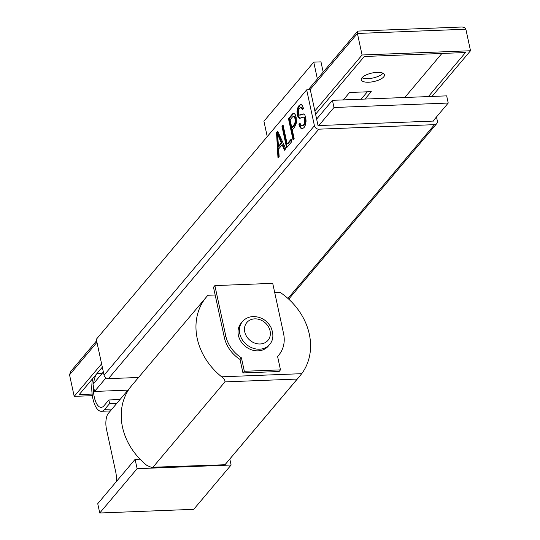 <?xml version="1.0" encoding="UTF-8"?>
<svg xmlns="http://www.w3.org/2000/svg" width="540" height="540" viewBox="0 0 540 540"><rect width="100%" height="100%" fill="white"/><g stroke="black" fill="none" stroke-linecap="round" stroke-linejoin="round"><path stroke-width="0.81" d="M152.955 467.235L151.976 467.606L146.907 465.44A61.189 51.354 -139.9 0 1 131.753 385.526L206.489 296.899A61.189 51.354 40.1 0 0 221.643 376.812C224.073 378.662 225.167 380.356 224.924 381.888L152.955 467.235L224.991 464.744L151.976 467.606M224.924 381.888L297.223 379.06L299.808 376.076L224.991 464.744M215.163 294.988L207.934 295.272A61.189 51.354 40.1 0 0 206.489 296.899M297.223 379.06L225.254 464.4M299.808 376.076L301.718 373.68A61.189 51.354 40.1 0 0 280.233 292.444L274.725 292.66M130.397 387.221L108.29 413.438A11.846 4.739 -92.2 0 0 106.461 429.125L115.769 472.176A11.846 4.739 87.8 0 1 116.12 481.869M116.843 403.299L109.613 403.583L108.85 399.971L120.015 399.533M92.624 378.662A21.715 8.694 -92.2 0 0 93.353 400.552A21.715 8.694 -92.2 0 0 101.344 411.291A21.715 8.694 -92.2 0 0 104.767 409.327L109.613 403.583M108.85 399.971L103.991 405.743A17.766 7.108 87.8 0 1 101.189 407.349A17.766 7.108 87.8 0 1 93.407 386.113M93.609 383.555A17.766 7.108 87.8 0 1 96.768 373.748M99.752 513L193.738 509.321L231.107 465.007L137.119 468.686L99.752 513L97.733 503.671L135.101 459.358L140.015 459.169M135.101 459.358L137.119 468.686M229.824 459.074L231.107 465.007M358.04 31.077L357.561 31.307L357.413 33.467L465.865 29.221L464.623 27.547L462.159 27L358.04 31.077M96.613 340.76L70.585 371.628L69.545 374.848L96.957 342.34M314.881 110.95L362.07 54.992L470.515 50.747L465.865 29.221M470.515 50.747L431.987 96.437M362.07 54.992L357.413 33.467L309.967 89.728M361.091 99.212L367.342 91.8M361.996 77.773A11.846 4.361 167.8 0 0 367.956 78.638A11.846 4.361 167.8 0 0 382.995 73.231M92.138 394.079L79.198 394.592L102.323 367.16M315.59 114.251L364.298 56.491L465.514 52.529L428.375 96.579M441.929 53.453L404.791 97.504M368.732 82.222A11.846 4.361 167.8 0 0 384.46 74.797A11.846 4.361 167.8 0 0 371.965 73.035A11.846 4.361 167.8 0 0 361.307 79.799A11.846 4.361 167.8 0 0 368.732 82.222M365.02 99.056L371.277 91.645L349.582 92.495L343.332 99.907M92.347 395.658L74.196 396.374L69.545 374.848M74.196 396.374L101.608 363.865M432.999 121.095L448.22 103.039L446.668 95.864L332.438 100.332L333.99 107.507L318.769 125.564M448.22 103.039L333.99 107.507M103.363 371.986L93.008 384.271L94.561 391.446L127.94 390.137M332.438 100.332L316.636 119.077M105.968 377.912L94.561 391.446M436.482 116.964L437.339 120.919A3.949 3.314 -139.9 0 1 436.739 123.606A3.949 3.314 -139.9 0 1 434.498 124.652L318.816 129.181A3.949 3.314 -139.9 0 1 314.429 125.732L104.058 375.206A3.949 3.314 40.1 0 0 108.452 378.648L138.544 377.474M213.489 287.246L214.873 285.606L272.714 283.345L283.574 333.572A31.583 26.507 40.1 0 1 278.795 355.064A31.583 26.507 40.1 0 1 277.574 356.4L280.483 369.873L244.337 371.284L242.953 372.931L240.037 359.458A31.583 26.507 -139.9 0 1 224.35 337.473L213.489 287.246M104.058 375.206L96.302 339.322L306.673 89.856L310.284 89.714L318.04 125.591L433.721 121.061L433.58 120.407M306.673 89.856L314.429 125.732M278.647 148.952L279.146 156.553L277.978 157.936L276.527 132.624L277.709 131.227L285.755 148.75L284.499 150.228L282.123 144.848L278.647 148.952M302.009 128.939L300.26 127.791L298.964 124.457L299.957 122.999L300.868 125.24L302.062 125.928L303.48 125.064L304.486 123.269L304.756 118.969L304.148 117.464L303.122 117.079L299.525 118.328L298.202 117.369L297.331 115.034L297.034 111.557L297.614 108.175L298.978 105.638L300.773 104.483L302.353 105.475L303.487 108.385L302.481 109.836L301.239 107.433L300.659 107.332L301.961 107.399L299.565 108.101L298.316 110.761L298.35 113.589L299.086 115.115L303.21 113.893L304.756 114.824L305.762 117.477L306.079 121.169L305.498 124.821L304.081 127.561L302.009 128.939M304.148 117.464L304.871 117.436L304.04 117.032L303.122 117.079M292.302 130.025L294.185 138.78L293.092 140.083L288.448 118.544L292.889 113.549L294.131 113.346L295.245 114.635L296.136 117.281L296.46 122.728L294.435 127.508L292.302 130.025M293.612 113.265L294.131 113.346M291.229 139.084L291.782 141.629L286.585 147.764L281.947 126.225L283.041 124.922L287.138 143.924L291.229 139.084M214.873 285.606L225.734 335.833A31.583 26.507 40.1 0 0 241.421 357.818L244.337 371.284M240.037 359.458L241.421 357.818M242.953 372.931L279.099 371.513L280.483 369.873M269.622 344.513L268.238 346.154A17.766 14.911 -139.9 0 1 245.045 346.1A17.766 14.911 -139.9 0 1 241.076 323.251L242.46 321.611A17.766 14.911 40.1 0 0 239.774 333.7A17.766 14.911 40.1 0 0 252.693 348.098A17.766 14.911 40.1 0 0 269.622 344.513C273.503 340.058 273.908 334.24 270.824 327.044C266.733 320.159 260.854 316.663 253.166 316.562C248.765 316.791 245.194 318.472 242.46 321.611M287.138 143.924L287.861 143.897L291.371 139.745M281.947 126.225L283.183 125.584M287.165 147.076L282.67 126.191M292.221 117.275L290.095 119.786L291.755 127.481L293.902 124.949L294.624 124.916L295.92 122.101L295.738 118.678L294.982 116.674L293.288 116.255L292.221 117.275M293.902 124.949L295.191 122.128L295.016 118.706L294.253 116.701L294.982 116.674M294.253 116.701L293.288 116.255M295.016 118.706L295.738 118.678M295.191 122.128L295.92 122.101M291.755 127.481L292.478 127.454L294.624 124.916M292.889 113.549L294.003 113.312M288.448 118.544L289.17 118.517L293.612 113.522M293.672 139.394L289.17 118.517M300.26 127.791L300.983 127.757L299.693 124.43L300.173 123.714M302.731 128.911L300.983 127.757M301.077 114.689L303.932 113.866M299.781 115.202L301.799 114.662M302.987 109.107L301.961 107.399M298.978 105.638L301.496 104.456M297.614 108.175L298.337 108.149L299.7 105.611M297.034 111.557L297.756 111.53L298.337 108.149M297.331 115.034L298.06 115L297.756 111.53M298.202 117.369L298.924 117.342L298.06 115M300.247 118.294L298.924 117.342M304.756 118.969L305.478 118.935L304.871 117.436M304.918 121.088L305.64 121.061L305.478 118.935M304.486 123.269L305.208 123.235L305.64 121.061M303.48 125.064L304.202 125.037L305.208 123.235M302.062 125.928L304.202 125.037M298.964 124.457L299.693 124.43M277.58 134.217L278.303 134.19L282.008 142.898L281.286 142.931L277.58 134.217L278.465 146.259L281.286 142.931M278.465 146.259L279.194 146.225L282.008 142.898M282.123 144.848L282.845 144.821L284.985 149.654M276.527 132.624L277.25 132.597L277.958 131.76M278.654 157.133L277.25 132.597M267.246 136.607L263.925 121.237L313.747 62.147L317.378 78.962M323.183 72.077L320.976 61.864L313.747 62.147M301.718 373.68L221.643 376.812M254.704 318.863A13.817 11.597 -139.9 0 1 269.737 337.271A13.817 11.597 -139.9 0 1 247.82 338.128A13.817 11.597 -139.9 0 1 254.704 318.863M111.996 409.043L104.767 409.327M97.018 373.451L102.303 373.241M434.498 124.652L287.942 298.451M108.452 378.648L318.816 129.181M225.734 335.833L224.35 337.473M291.58 114.838L292.302 114.811M279.133 137.99L279.855 137.957M110.396 410.94L101.344 411.291M308.246 89.795L357.561 31.307M288.718 299.147L436.739 123.606M277.594 356.495L278.795 355.064"/></g></svg>
